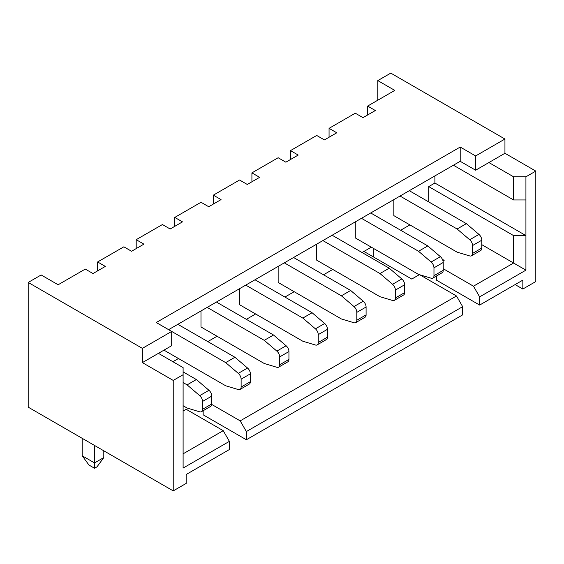 <?xml version="1.0" encoding="UTF-8"?>
<svg xmlns="http://www.w3.org/2000/svg" width="564" height="564" viewBox="0 0 564 564"><rect width="100%" height="100%" fill="white"/><g stroke="black" fill="none" stroke-linecap="round" stroke-linejoin="round"><path stroke-width="0.85" d="M377.809 100.195L377.809 80.596L394.786 90.395L367.629 106.074L375.342 110.53L362.997 117.65L355.285 113.202L329.059 128.345L336.771 132.794L324.427 139.921L316.714 135.466L290.488 150.609L298.201 155.065L285.856 162.192L278.144 157.737L251.918 172.88L259.63 177.336L247.286 184.463L239.573 180.008L213.34 195.151L221.06 199.607L208.715 206.727L201.003 202.279L174.769 217.422L182.482 221.871L170.145 228.998L162.432 224.542L136.199 239.686L143.912 244.142L131.574 251.269L123.854 246.813L97.628 261.957L105.341 266.412L92.997 273.54L85.284 269.084L58.134 284.764L41.158 274.964L28.2 282.444L28.2 407.152L173.226 490.884L186.191 483.404L186.191 474.493L229.386 449.55L229.386 441.358L183.103 468.078L183.103 374.729L173.226 380.425L173.226 490.884M28.2 282.444L142.375 348.362L171.689 331.435L156.256 322.53L460.203 147.049L475.628 155.953L504.942 139.033L390.774 73.116L377.809 80.596M525.923 270.156L525.923 235.59L513.585 235.59L513.585 263.028L525.923 270.156L479.64 296.875L479.64 305.075L522.842 280.132L522.842 289.036L535.8 281.556L535.8 171.096L525.923 176.8L525.923 199.959L513.585 199.959L453.414 165.224M515.122 284.587L522.842 289.036M362.074 252.517L371.331 247.173M225.685 362.617L234.941 357.266L247.533 368.024A5.238 3.024 60 0 1 250.374 373.826L241.117 379.17A5.238 3.024 -120 0 0 238.276 373.368L225.685 362.617L171.689 331.435L171.689 345.69L142.375 362.61L173.226 380.425M234.941 357.266L177.857 324.314M241.117 387.038L250.374 381.687A5.238 3.024 60 0 1 249.288 384.084L240.031 389.435A5.238 3.024 -120 0 0 241.117 387.038L241.117 379.17M250.374 381.687L250.374 373.826M163.969 350.145L225.685 385.776L238.276 389.555A5.238 3.024 -120 0 0 240.031 389.435M481.797 244.677L513.585 263.028L473.471 286.188L443.226 268.725M442.423 259.355L444.157 260.356L443.036 260.998M400.644 230.246L409.901 224.902M419.827 274.816L456.495 295.987L240.186 420.871L211.775 404.466M172.922 361.721L178.478 358.514M207.792 341.594L217.048 336.25M246.362 319.323L255.619 313.979M284.933 297.052L294.189 291.708M323.503 274.788L332.76 269.444M363.928 251.445L411.755 279.06L419.355 274.675M183.103 453.83L223.217 430.67L186.191 409.288L183.103 411.071M479.64 296.875L473.471 286.188M513.585 235.59L428.725 186.599L434.9 183.039L434.9 175.912M525.923 199.959L525.923 235.59L434.9 183.039M428.725 201.919L428.725 186.599M279.688 356.899A5.238 3.024 -120 0 0 276.846 351.104L264.255 340.346L273.512 335.002L286.103 345.76A5.238 3.024 60 0 1 288.944 351.555L279.688 356.899L279.688 364.767A5.238 3.024 -120 0 1 278.602 367.164A5.238 3.024 -120 0 1 276.846 367.284L264.255 363.505L201.003 326.986L201.003 310.947M318.258 342.496L327.515 337.152L327.515 329.284L318.258 334.628L318.258 342.496A5.238 3.024 -120 0 1 317.172 344.893A5.238 3.024 -120 0 1 315.417 345.013L302.826 341.234L239.573 304.715L239.573 288.683M356.829 312.364A5.238 3.024 -120 0 0 353.988 306.562L341.403 295.804L350.66 290.46L363.244 301.218A5.238 3.024 60 0 1 366.085 307.013L356.829 312.364L356.829 320.225A5.238 3.024 -120 0 1 355.743 322.622A5.238 3.024 -120 0 1 353.988 322.749L341.403 318.97L278.144 282.444L278.144 266.412M395.399 290.093A5.238 3.024 -120 0 0 392.558 284.298L379.974 273.54L389.231 268.196L401.822 278.947A5.238 3.024 60 0 1 404.656 284.749L395.399 290.093L395.399 297.961A5.238 3.024 -120 0 1 394.314 300.358A5.238 3.024 -120 0 1 392.558 300.478L379.974 296.699L316.714 260.173L316.714 244.142M433.97 267.822A5.238 3.024 -120 0 0 431.136 262.027L418.544 251.269L427.801 245.925L440.392 256.683A5.238 3.024 60 0 1 443.226 262.479L433.97 267.822L433.97 275.69A5.238 3.024 -120 0 1 432.884 278.087A5.238 3.024 -120 0 1 431.136 278.207L418.544 274.428L355.285 237.909L355.285 221.871M472.54 245.552A5.238 3.024 -120 0 0 469.706 239.756L457.115 228.998L466.372 223.654L478.963 234.412A5.238 3.024 60 0 1 481.797 240.208L472.54 245.552L472.54 253.419A5.238 3.024 -120 0 1 471.462 255.816A5.238 3.024 -120 0 1 469.706 255.936L457.115 252.157L393.855 215.638L393.855 199.607M462.67 306.675L246.362 431.559L246.362 439.758L462.67 314.867L462.67 306.675L456.495 295.987M525.923 176.8L513.585 176.8L513.585 199.959M513.585 176.8L488.896 162.552L475.628 170.208L460.203 161.304L168.601 329.658M504.942 139.033L504.942 153.281L488.896 162.552M475.628 155.953L475.628 170.208M535.8 171.096L504.942 153.281M183.103 374.729L183.103 367.601L158.421 353.346M142.375 348.362L142.375 362.61M246.362 439.758L203.16 414.815L203.16 410.719M479.64 305.075L436.437 280.132L436.437 276.036M82.203 438.327L82.203 455.79L94.54 462.917L103.797 457.573L103.797 450.798M187.114 384.881L196.371 379.537L208.962 390.295A5.238 3.024 60 0 1 211.803 396.09L202.539 401.434A5.238 3.024 -120 0 0 199.705 395.639L187.114 384.881L183.103 382.568M196.371 379.537L183.103 371.88M202.539 409.302L211.803 403.958A5.238 3.024 60 0 1 210.717 406.355L201.461 411.699A5.238 3.024 -120 0 0 202.539 409.302L202.539 401.434M211.803 403.958L211.803 396.09M82.203 455.79L88.985 465.053L94.54 468.261L94.54 445.454M183.103 405.727L187.114 408.04L199.705 411.826A5.238 3.024 -120 0 0 201.461 411.699M94.54 468.261L97.008 466.837L103.797 457.573M223.217 430.67L229.386 441.358M97.628 270.868L97.628 261.957M136.199 248.597L136.199 239.686M174.769 226.326L174.769 217.422M213.34 204.055L213.34 195.151M251.918 181.791L251.918 172.88M290.488 159.52L290.488 150.609M367.629 114.978L367.629 106.074M329.059 137.249L329.059 128.345M273.512 335.002L216.428 302.043M279.688 364.767L288.944 359.423A5.238 3.024 60 0 1 287.859 361.82L278.602 367.164M288.944 359.423L288.944 351.555M264.255 340.346L207.171 307.387M327.515 337.152A5.238 3.024 60 0 1 326.429 339.549L317.172 344.893M318.258 334.628A5.238 3.024 -120 0 0 315.417 328.833L302.826 318.075L312.082 312.731L324.674 323.489A5.238 3.024 60 0 1 327.515 329.284M312.082 312.731L254.998 279.772M302.826 318.075L245.742 285.116M350.66 290.46L293.569 257.501M356.829 320.225L366.085 314.881A5.238 3.024 60 0 1 365 317.278L355.743 322.622M366.085 314.881L366.085 307.013M341.403 295.804L284.312 262.845M389.231 268.196L332.14 235.237M395.399 297.961L404.656 292.617A5.238 3.024 60 0 1 403.57 295.014L394.314 300.358M404.656 292.617L404.656 284.749M379.974 273.54L322.883 240.581M427.801 245.925L370.717 212.966M433.97 275.69L443.226 270.346A5.238 3.024 60 0 1 442.141 272.743L432.884 278.087M443.226 270.346L443.226 262.479M418.544 251.269L361.454 218.31M246.362 431.559L240.186 420.871M373.798 257.149L373.798 248.597M466.372 223.654L409.288 190.695M472.54 253.419L481.797 248.075A5.238 3.024 60 0 1 480.718 250.472L471.462 255.816M481.797 248.075L481.797 240.208M364.541 251.805L364.541 251.093M457.115 228.998L400.031 196.039M460.203 147.049L460.203 161.304M208.962 390.295L199.705 395.639M286.103 345.76L276.846 351.104M324.674 323.489L315.417 328.833M363.244 301.218L353.988 306.562M401.822 278.947L392.558 284.298M440.392 256.683L431.136 262.027M478.963 234.412L469.706 239.756M247.533 368.024L238.276 373.368"/></g></svg>
